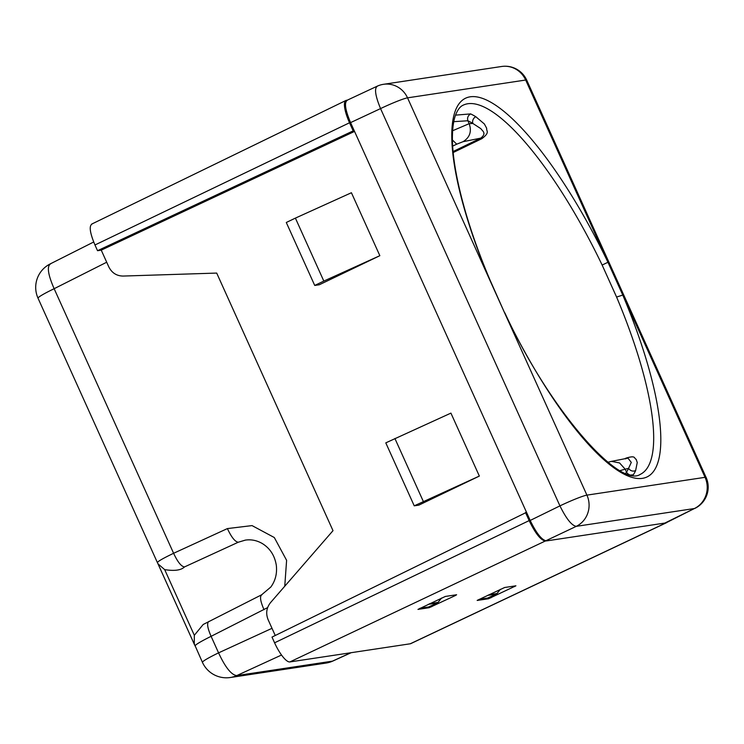 <?xml version="1.0" encoding="UTF-8"?>
<svg xmlns="http://www.w3.org/2000/svg" width="744" height="744" viewBox="0 0 744 744"><rect width="100%" height="100%" fill="white"/><g stroke="black" fill="none" stroke-linecap="round" stroke-linejoin="round"><path stroke-width="1.12" d="M602.147 265.059L607.95 262.26L622.774 295.08L616.59 297.061L602.147 265.059A204.74 56.088 64.4 0 0 467.799 103.751A204.74 56.088 64.4 0 0 463.131 105.192C460.238 106.42 457.746 109.61 455.672 114.762C453.812 119.626 452.743 126.173 452.473 134.413C451.292 166.572 465.567 222.614 490.101 280.218A5.255 0.856 -22.9 0 0 489.812 280.079L504.627 312.899L490.091 280.218M632.809 475.351L633.47 474.533A204.6 56.051 64.4 0 0 635.609 470.636L637.245 462.545L636.12 459.225C633.804 458.527 636.325 454.984 626.02 458.127L624.951 458.639M475.797 116.706L484.363 123.969L486.706 128.321C486.009 131.167 490.556 132.153 481.796 138.7L480.754 138.133C487.106 133.232 482.205 130.851 480.838 128.656L472.886 123.476A5.255 4.659 121 0 1 475.797 116.706A204.6 56.051 64.4 0 0 470.645 113.906C468.013 115.525 467.083 117.803 467.864 120.751L469.176 123.671L472.886 123.476A199.355 54.61 64.4 0 0 467.864 120.751L453.766 121.672M455.533 115.134L470.645 113.906M625.676 473.37L626.513 472.124A199.355 54.61 64.4 0 0 628.587 468.329C630.363 470.896 632.707 471.668 635.609 470.636M628.587 468.329L631.284 462.405L627.983 458.127L611.494 461.364L619.566 462.945L625.192 469.204L628.587 468.329M620.05 470.627L625.192 469.204L626.513 472.124A5.255 4.985 -146.3 0 0 629.405 474.653M630.633 474.96A5.255 4.985 -146.3 0 0 633.47 474.533M452.64 130.73L469.176 123.671C471.901 131.502 469.836 137.519 463.001 141.713L480.754 138.133L453.096 151.525M452.445 140.012L456.723 144.178L452.687 146.094M526.529 512.337L272.006 637.087L274.583 642.807A22.088 6.054 64.4 0 0 289.881 661.937L410.269 643.783L665.899 522.902L694.431 508.524A23.631 22.646 -98.6 0 0 705.052 477.323L622.774 295.08A209.994 57.53 64.4 0 1 642.425 478.346A209.994 57.53 64.4 0 1 504.627 312.899L586.914 495.132A23.631 1.897 155.7 0 0 559.934 505.883L530.193 520.447L354.228 130.721L353.186 130.879L349.522 122.769A23.631 6.473 64.4 0 1 345.969 100.459A23.631 6.473 64.4 0 1 346.509 100.291L347.271 100.18M665.899 522.902A23.631 6.473 64.4 0 0 666.419 522.753A23.631 6.473 64.4 0 0 667.256 521.981M347.541 100.142C344.063 102.021 345.067 109.508 350.564 122.611L354.228 130.721M694.989 508.347A23.631 23.631 0 0 0 706.093 477.416A23.631 1.897 -24.3 0 0 705.052 477.323L586.914 495.132A23.631 22.646 -98.6 0 1 576.293 526.343L694.431 508.524L664.866 523.06L546.552 540.907C541.93 540.246 536.48 533.429 530.193 520.447M289.881 661.937L576.293 526.343C571.764 525.636 566.314 518.81 559.934 505.883L380.547 108.596C375.153 95.446 374.148 87.959 377.524 86.118M455.384 595.526L456.611 594.744L445.349 596.446L417.961 609.401L429.223 607.699L455.384 595.526L455.133 594.968M477.22 600.371L504.646 587.5L515.918 585.807L488.529 598.753L477.164 600.445M410.269 643.783A22.088 6.054 64.4 0 0 410.753 643.634L666.419 522.753M545.519 541.065C540.888 540.404 535.438 533.578 529.151 520.605L525.496 512.495M275.243 635.497L268.156 619.789C265.636 613.512 266.436 607.783 270.546 602.594L333.005 530.667L216.699 273.076L123.104 276.061C116.613 275.959 111.842 272.899 108.801 266.873L101.249 250.142L97.538 250.7L94.962 244.981L349.522 122.769M92.135 223.972C88.88 225.73 89.829 232.733 94.962 244.981M353.186 130.879L97.538 250.7M354.544 131.418L101.249 250.142M418.826 505.139L479.35 476.076L450.92 413.115L385.792 442.866L414.231 505.827L418.826 505.139M379.849 255.694L351.419 192.733L295.396 218.113L286.291 222.484L314.721 285.445L319.316 284.757L379.849 255.694L323.826 281.083L295.396 218.113M479.35 476.076L414.231 505.827M423.336 501.465L394.906 438.495M323.826 281.083L314.721 285.445M284.757 586.226L286.607 560.325L274.313 537.531L252.049 525.599L227.404 528.584C231.458 537.289 235.095 541.837 238.303 542.227L245.325 540.116C251.221 539.251 256.885 540.395 262.334 543.557C270.128 548.412 274.796 555.694 276.331 565.421C277.214 573.605 275.373 580.813 270.807 587.053L261.609 594.809L203.196 624.476L194.333 635.292L194.268 643.848L202.442 662.355A26.254 2.111 -24.3 0 1 218.569 652.86L211.101 636.325C200.22 641.746 194.891 644.983 195.114 646.062M227.404 528.584L173.603 553.285C162.648 558.539 157.272 561.674 157.477 562.697M267.635 607.606L211.101 636.325C207.316 627.666 206.646 622.672 209.092 621.352M157.412 562.631L38.028 298.204A26.254 2.111 -24.3 0 1 54.145 288.709L173.603 553.285C177.658 561.999 181.294 566.537 184.512 566.928C181.118 570.267 174.505 571.169 164.684 569.634L158.081 563.933L157.412 562.622M238.35 542.199L245.371 540.116M437.407 602.938A2.102 0.614 -114.7 0 1 437.36 602.966A2.102 0.614 -114.7 0 1 437.314 602.984L428.656 606.965L419.895 608.294M438.16 602.259A2.102 0.474 -141.8 0 1 438.132 602.352A2.102 2.102 0 0 1 437.36 602.966L428.693 606.937M441.508 598.074L438.132 602.352A2.102 0.474 -141.8 0 1 438.049 602.408L429.669 603.663M487.673 598.046L479.201 599.348M487.59 598.083L496.285 594.084A2.102 0.614 65.3 0 0 496.332 594.075A2.102 0.614 65.3 0 0 496.388 594.038M238.303 542.218L184.512 566.928M607.95 262.26A209.994 57.53 64.4 0 0 470.162 96.813A209.994 57.53 64.4 0 0 489.812 280.079L407.535 97.845L525.673 80.026A23.631 1.897 -24.3 0 1 526.715 80.129A23.631 23.631 0 0 0 501.651 66.486A23.631 22.646 81.4 0 1 525.673 80.026L607.95 262.26M504.813 312.806C550.467 411.562 619.659 488.213 640.175 474.421A204.74 56.088 64.4 0 0 616.59 297.061M453.189 152.539L481.796 138.7M625.583 458.899L626.02 458.127M501.651 66.486L383.513 84.305A23.631 22.646 81.4 0 1 407.535 97.845A23.631 1.897 155.7 0 0 380.547 108.596L350.564 122.611M456.723 144.178L463.001 141.713M274.583 642.807L529.151 520.605M431.213 605.793L431.641 606.741M428.851 606.871L429.223 607.699M514.439 586.03L514.681 586.579M490.473 596.762L490.947 597.804M488.12 597.841L488.529 598.753M281.53 655.027L236.741 675.589A26.254 25.166 81.4 0 1 230.287 677.514L325.974 663.081A26.254 26.254 0 0 0 332.94 661.007L332.428 661.156A26.254 25.166 81.4 0 1 325.974 663.081M272.006 628.317L218.569 652.86C225.32 667.377 231.384 674.957 236.741 675.589L332.428 661.156L350.917 652.73M194.714 645.169L157.802 563.413M106.699 262.223L54.145 288.709C47.83 274.257 46.705 265.943 50.787 263.739M194.323 635.292L164.684 569.634M264.008 609.662C260.223 601.003 259.554 596.009 262 594.689M441.425 598.111L438.049 602.408A2.102 2.009 -98.6 0 1 437.314 602.984L428.228 604.351M500.266 589.388L497.02 593.507L488.975 594.726M497.131 593.359A2.102 0.474 -141.8 0 1 497.113 593.461A2.102 0.474 -141.8 0 1 497.02 593.507A2.102 2.009 -98.6 0 1 496.285 594.084L487.525 595.405M706.093 477.416L526.715 80.129M383.513 84.305A23.631 23.631 0 0 0 377.031 86.267L347.029 100.291M607.913 462.247L611.494 461.364M91.633 224.121L345.969 100.459M202.442 662.355A26.254 26.254 0 0 0 230.287 677.514M93.688 242.005L50.136 263.953A26.254 26.254 0 0 0 38.028 298.204M194.742 645.253L157.756 563.338M500.349 589.341L497.113 593.461A2.102 2.102 0 0 1 496.332 594.075L487.636 598.064M351.205 652.683L332.94 661.007"/></g></svg>
